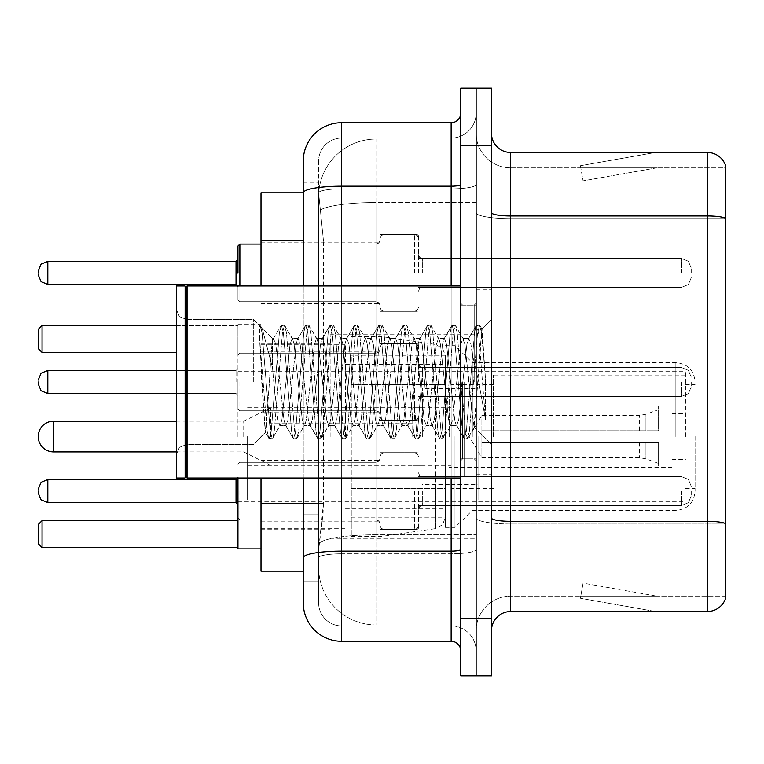 <?xml version="1.0" encoding="UTF-8"?>
<svg xmlns="http://www.w3.org/2000/svg" width="764" height="764" viewBox="0 0 764 764"><rect width="100%" height="100%" fill="white"/><g stroke="black" fill="none" stroke-linecap="round" stroke-linejoin="round"><path stroke-width="0.57" stroke-dasharray="3.82 2.86" d="M476.115 436.55L476.115 334.756L476.115 436.55M330.143 436.55L330.143 334.756L330.143 436.55M380.08 272.91L380.08 234.491L380.08 272.91M261.002 272.91L261.002 242.178L261.002 272.91M380.08 382L380.08 343.59L380.08 382M261.002 382L261.002 351.268L261.002 382M380.08 491.09L380.08 529.509L380.08 491.09M261.002 491.09L261.002 521.822L261.002 491.09M418.491 272.91L418.491 234.491L418.491 272.91M418.491 382L418.491 343.59L418.491 382M418.491 491.09L418.491 529.509L418.491 491.09M476.115 272.91L476.115 258.499L476.115 272.91M476.115 382L476.115 476.115L476.115 382M476.115 491.09L476.115 505.501L476.115 491.09M303.251 503.562L323.43 503.562L323.057 513.57L318.855 548.141L323.43 503.562L323.43 240.431L323.43 503.562L261.002 503.562L261.002 571.186L318.75 571.186L318.617 567.346A57.625 57.625 0 0 0 376.241 624.962L476.115 624.962L476.115 534.8L476.115 624.962L376.241 624.962L376.241 534.8L376.241 624.962A57.625 57.625 0 0 1 318.617 567.346L318.617 555.619L318.75 571.186L303.251 571.186L303.251 229.868L303.251 514.124L318.617 514.124L318.617 581.748L303.251 581.748L303.251 564.462L303.251 581.748L318.617 581.748L318.617 229.868L318.617 514.124L303.251 514.124M318.855 548.141L318.617 555.619L318.855 548.141M261.002 436.55L261.002 324.184L261.002 436.55M376.241 139.038L476.115 139.038L476.115 202.517L476.115 139.038L376.241 139.038A57.625 57.625 0 0 0 318.703 193.607L323.43 240.431L318.703 193.607A57.625 57.625 0 0 1 376.241 139.038L376.241 202.517L476.115 202.517L476.115 534.8L476.115 202.517L376.241 202.517L376.241 139.038A57.625 57.625 0 0 0 318.703 193.607M303.251 192.815L261.002 192.815L261.002 503.562M261.002 478.035L261.002 285.965M303.251 602.872A38.41 38.41 0 0 0 341.67 641.292L341.67 625.926A23.044 23.044 0 0 1 318.617 602.872L318.617 192.862L318.617 602.872A23.044 23.044 0 0 0 341.67 625.926L451.142 625.926L451.142 564.462L451.142 641.292A9.607 9.607 0 0 1 460.749 650.89L460.749 113.11L460.749 650.89M476.115 564.462L476.115 184.525L476.115 564.462M460.749 382L460.749 478.035L460.749 382M460.749 145.762L460.749 88.137L476.115 88.137L476.115 145.762L476.115 88.137L491.481 88.137L491.481 145.762L476.115 145.762L476.115 618.238L476.115 145.762L460.749 145.762L460.749 618.238L476.115 618.238L476.115 675.863L476.115 618.238L491.481 618.238L491.481 145.762M491.481 618.238L491.481 675.863L460.749 675.863L460.749 618.238M476.115 113.11L476.115 184.525L476.115 113.11A24.973 24.973 0 0 1 451.142 138.074A24.973 24.973 0 0 0 476.115 113.11A24.973 24.973 0 0 1 451.142 138.074L451.142 625.926L341.67 625.926L341.67 553.795L451.142 553.795A24.973 4.336 0 0 0 476.115 549.459A24.973 4.336 0 0 1 451.142 553.795L451.142 138.074L341.67 138.074L451.142 138.074M460.749 184.525A9.607 1.671 0 0 1 451.142 186.196L341.67 186.196A38.41 6.666 180 0 0 303.251 192.862L303.251 557.796A38.41 6.666 180 0 1 341.67 551.121L341.67 122.708A38.41 38.41 0 0 0 303.251 161.128A38.41 38.41 0 0 1 341.67 122.708L451.142 122.708A9.607 9.607 0 0 0 460.749 113.11A9.607 9.607 0 0 1 451.142 122.708L451.142 564.462L451.142 553.795L341.67 553.795L341.67 138.074L341.67 188.861L451.142 188.861A24.973 4.336 0 0 0 476.115 184.525A24.973 4.336 0 0 1 451.142 188.861L341.67 188.861L341.67 564.462L341.67 551.121L451.142 551.121A9.607 1.671 -0 0 0 460.749 549.459M341.67 641.292L451.142 641.292M303.251 182.252L318.617 182.252L303.251 182.252L303.251 229.868L318.617 229.868L318.617 182.252L318.617 229.868L303.251 229.868M303.251 557.796L303.251 564.462M303.251 478.035L303.251 285.965M318.617 161.128L318.617 192.862L318.617 161.128A23.044 23.044 0 0 1 341.67 138.074A23.044 23.044 0 0 0 318.617 161.128A23.044 23.044 0 0 1 341.67 138.074M476.115 650.89A24.973 24.973 0 0 0 451.142 625.926A24.973 24.973 0 0 1 476.115 650.89A24.973 24.973 0 0 0 451.142 625.926M491.481 382L491.481 289.804L491.481 382M464.588 382L464.588 476.115L464.588 382M476.115 534.695L476.115 212.631L476.115 534.695M725.8 523.751L725.8 166.313A19.205 19.205 0 0 0 707.359 152.475L707.359 521.354A19.205 3.333 180 0 1 725.8 523.751L725.8 596.159L510.686 596.159L510.686 152.475A19.205 19.205 0 0 1 491.481 133.27L491.481 212.631L491.481 133.27M491.481 630.73L491.481 212.631L491.481 630.73A19.205 19.205 0 0 1 510.686 611.525L510.686 534.695L510.686 596.159L725.8 596.159L725.8 167.841L510.686 167.841A34.571 34.571 0 0 1 476.115 133.27L476.115 212.631L476.115 133.27A34.571 34.571 0 0 0 510.686 167.841L510.686 524.018A34.571 6.007 0 0 1 476.115 518.021A34.571 6.007 0 0 0 510.686 524.018L510.686 167.841A34.571 34.571 0 0 1 476.115 133.27M654.175 611.286A15.366 15.366 0 0 0 656.849 611.525L580.019 611.525L656.849 611.525A15.366 15.366 0 0 1 654.175 611.286A15.366 15.366 0 0 0 656.849 611.525A15.366 15.366 0 0 1 654.175 611.286A15.366 15.366 0 0 0 656.849 611.525A15.366 15.366 0 0 1 654.175 611.286A15.366 15.366 0 0 0 656.849 611.525A15.366 15.366 0 0 1 654.175 611.286A15.366 15.366 0 0 0 656.849 611.525A15.366 15.366 0 0 1 654.175 611.286A15.366 15.366 0 0 0 656.849 611.525A15.366 15.366 0 0 1 654.175 611.286A15.366 15.366 0 0 0 656.849 611.525A15.366 15.366 0 0 1 654.175 611.286A15.366 15.366 0 0 0 656.849 611.525A15.366 15.366 0 0 1 654.175 611.286A15.366 15.366 0 0 0 656.849 611.525A15.366 15.366 0 0 1 654.175 611.286L580.411 598.279L654.175 611.286M580.019 596.159L580.019 611.525L580.019 596.159L580.783 596.159L580.411 598.279L580.783 596.159L580.019 596.159L580.019 611.525L580.019 596.159L580.783 596.159L580.411 598.279L580.783 596.159L580.019 596.159L580.019 611.525L580.019 596.159L580.783 596.159L580.411 598.279L580.783 596.159L580.019 596.159L580.019 611.525L580.019 596.159L580.783 596.159L580.411 598.279L580.783 596.159L580.019 596.159L580.019 611.525L580.019 596.159L580.783 596.159L580.411 598.279L580.783 596.159L580.019 596.159L580.019 611.525L580.019 596.159L580.783 596.159L580.411 598.279L580.783 596.159L580.019 596.159L580.019 611.525L580.019 596.159L580.783 596.159L580.411 598.279L580.783 596.159L580.019 596.159L580.019 611.525L580.019 596.159L580.783 596.159L580.411 598.279L580.783 596.159L580.019 596.159L580.019 611.525L580.019 596.159L580.783 596.159L580.411 598.279L580.783 596.159L580.019 596.159M491.481 518.021A19.205 3.333 0 0 0 510.686 521.354L707.359 521.354L707.359 611.525A19.205 19.205 0 0 0 725.8 597.687M707.359 611.525L510.686 611.525M725.8 166.313A19.205 19.205 0 0 0 707.359 152.475L510.686 152.475M656.849 152.475L580.019 152.475L656.849 152.475A15.366 15.366 0 0 0 654.175 152.714A15.366 15.366 0 0 1 656.849 152.475A15.366 15.366 0 0 0 654.175 152.714A15.366 15.366 0 0 1 656.849 152.475A15.366 15.366 0 0 0 654.175 152.714A15.366 15.366 0 0 1 656.849 152.475A15.366 15.366 0 0 0 654.175 152.714A15.366 15.366 0 0 1 656.849 152.475A15.366 15.366 0 0 0 654.175 152.714A15.366 15.366 0 0 1 656.849 152.475A15.366 15.366 0 0 0 654.175 152.714A15.366 15.366 0 0 1 656.849 152.475A15.366 15.366 0 0 0 654.175 152.714A15.366 15.366 0 0 1 656.849 152.475A15.366 15.366 0 0 0 654.175 152.714A15.366 15.366 0 0 1 656.849 152.475A15.366 15.366 0 0 0 654.175 152.714A15.366 15.366 0 0 1 656.849 152.475M656.849 596.159L580.783 596.159L656.849 596.159L580.783 596.159L656.849 596.159L580.783 596.159L656.849 596.159L580.783 596.159L656.849 596.159L580.783 596.159L656.849 596.159L580.783 596.159L656.849 596.159L580.783 596.159L656.849 596.159L580.783 596.159L656.849 596.159L580.783 596.159L656.849 596.159L583.075 583.152L580.783 596.159L583.075 583.152L580.783 596.159L583.075 583.152L580.783 596.159L583.075 583.152L580.783 596.159L583.075 583.152L580.783 596.159L583.075 583.152L580.783 596.159L583.075 583.152L580.783 596.159L583.075 583.152L580.783 596.159L583.075 583.152L580.783 596.159L583.075 583.152L656.849 596.159M510.686 167.841L725.8 167.841L725.8 524.018L510.686 524.018L725.8 524.018M580.783 167.841L580.019 167.841L580.783 167.841L580.019 167.841L580.783 167.841L580.019 167.841L580.783 167.841L580.019 167.841L580.783 167.841L580.019 167.841L580.783 167.841L580.019 167.841L580.783 167.841L580.019 167.841L580.783 167.841L580.019 167.841L580.783 167.841L580.019 167.841L580.783 167.841L580.411 165.721L654.175 152.714L580.411 165.721L580.783 167.841L580.411 165.721L654.175 152.714L580.411 165.721L580.783 167.841L580.411 165.721L654.175 152.714L580.411 165.721L580.783 167.841L580.411 165.721L654.175 152.714L580.411 165.721L580.783 167.841L580.411 165.721L654.175 152.714L580.411 165.721L580.783 167.841L580.411 165.721L654.175 152.714L580.411 165.721L580.783 167.841L580.411 165.721L654.175 152.714L580.411 165.721L580.783 167.841L580.411 165.721L654.175 152.714L580.411 165.721L580.783 167.841L580.411 165.721L654.175 152.714L580.411 165.721L580.783 167.841L656.849 167.841L580.783 167.841L656.849 167.841L580.783 167.841L656.849 167.841L580.783 167.841L656.849 167.841L580.783 167.841L656.849 167.841L580.783 167.841L656.849 167.841L580.783 167.841L656.849 167.841L580.783 167.841L656.849 167.841L580.783 167.841L656.849 167.841L580.783 167.841L583.075 180.848L580.783 167.841M476.115 630.73A34.571 34.571 0 0 1 510.686 596.159A34.571 34.571 0 0 0 476.115 630.73A34.571 34.571 0 0 1 510.686 596.159M580.019 152.475L580.019 167.841L580.019 152.475M656.849 167.841L583.075 180.848L656.849 167.841M186.091 477.07L185.127 478.035L185.127 285.965L185.127 478.035L185.127 285.965L186.091 286.93L186.091 477.07L186.091 382L186.091 477.07L187.056 478.035L187.056 285.965L187.056 382L187.056 285.965L460.749 285.965M185.127 478.035L176.484 478.035L176.484 285.965L176.484 454.227L176.484 285.965L185.127 285.965M253.314 382L253.314 319.371L253.314 382M304.263 382L300.195 344.402L298.161 338.586L297.521 339.13L296.126 344.402L287.999 419.598L285.965 425.414L285.325 424.87L283.931 419.598L275.804 344.402L273.77 338.586L272.519 340.677L272.519 338.586L272.519 367.952L262.291 328.806L272.519 367.952L273.77 382L272.519 367.952L272.519 338.586L261.049 327.107L262.291 328.806L261.049 327.107L259.321 326.304L261.049 327.107L272.519 338.586L273.77 338.586L272.519 340.677C271.478 347.295 270.446 361.066 269.444 382L265.232 432.233L261.718 382L259.321 325.378L259.321 326.304L260.046 325.378L259.321 326.304L259.321 335.367L267.161 431.039L268.699 438.192L267.161 431.039L259.321 335.367L265.232 432.233L269.195 438.622L265.232 432.233L253.314 444.629L186.091 444.629L179.359 447.389L176.484 454.227L179.359 447.389L186.091 444.629L253.314 444.629L265.586 432.357L269.444 382C270.446 361.066 271.478 347.295 272.519 340.677L272.519 338.586L273.77 338.586L275.804 344.402L283.931 419.598L285.325 424.87L293.089 438.192L291.552 431.039L283.425 332.961L281.391 325.378L279.357 332.961L271.23 431.039L269.195 438.622L272.242 438.622L270.217 431.039L262.081 332.961L260.046 325.378L262.291 328.806L260.543 325.808L262.081 332.961L270.217 431.039L272.242 438.622L272.748 438.192L269.195 438.622L271.23 431.039L279.357 332.961L280.894 325.808L284.437 325.378L282.413 332.961L274.276 431.039L272.748 438.192L280.512 424.87L279.872 425.414L277.838 419.598L273.77 382L277.838 419.598L279.872 425.414L285.965 425.414L293.089 438.192L291.552 431.039L283.425 332.961L281.391 325.378L284.437 325.378L282.413 332.961L274.276 431.039L272.748 438.192L279.872 425.414L285.965 425.414L287.999 419.598L296.126 344.402L297.521 339.13L305.285 325.808L303.757 332.961L295.62 431.039L293.586 438.622L293.089 438.192L296.642 438.622L294.608 431.039L286.471 332.961L284.437 325.378L292.707 339.13L292.068 338.586L290.034 344.402L281.897 419.598L280.512 424.87L281.897 419.598L290.034 344.402L292.068 338.586L298.161 338.586L305.285 325.808L303.757 332.961L295.62 431.039L293.586 438.622L296.642 438.622L294.608 431.039L286.471 332.961L284.943 325.808L292.068 338.586L298.161 338.586L300.195 344.402L308.322 419.598L309.716 424.87L308.322 419.598L304.263 382M298.161 382L294.102 344.402L292.707 339.13L294.102 344.402L302.229 419.598L304.263 425.414L302.229 419.598L298.161 382M328.654 382L324.585 344.402L322.551 338.586L321.911 339.13L320.527 344.402L312.39 419.598L310.356 425.414L309.716 424.87L317.48 438.192L315.952 431.039L307.816 332.961L305.781 325.378L305.285 325.808L308.837 325.378L306.803 332.961L298.667 431.039L296.642 438.622L304.903 424.87L304.263 425.414L310.356 425.414L317.48 438.192L315.952 431.039L307.816 332.961L305.781 325.378L308.837 325.378L306.803 332.961L298.667 431.039L297.139 438.192L304.263 425.414L310.356 425.414L312.39 419.598L320.527 344.402L321.911 339.13L329.676 325.808L328.148 332.961L320.011 431.039L317.986 438.622L317.48 438.192L321.033 438.622L318.999 431.039L310.872 332.961L308.837 325.378L317.098 339.13L316.458 338.586L314.424 344.402L306.297 419.598L304.903 424.87L306.297 419.598L314.424 344.402L316.458 338.586L322.551 338.586L329.676 325.808L328.148 332.961L320.011 431.039L317.986 438.622L321.033 438.622L318.999 431.039L310.872 332.961L309.334 325.808L316.458 338.586L322.551 338.586L324.585 344.402L332.722 419.598L334.107 424.87L332.722 419.598L328.654 382M322.551 382L318.493 344.402L317.098 339.13L318.493 344.402L326.62 419.598L328.654 425.414L326.62 419.598L322.551 382M353.044 382L348.976 344.402L346.952 338.586L346.302 339.13L344.917 344.402L336.781 419.598L334.756 425.414L334.107 424.87L341.88 438.192L340.343 431.039L332.206 332.961L330.182 325.378L329.676 325.808L333.228 325.378L331.194 332.961L323.067 431.039L321.033 438.622L329.294 424.87L328.654 425.414L334.756 425.414L341.88 438.192L340.343 431.039L332.206 332.961L330.182 325.378L333.228 325.378L331.194 332.961L323.067 431.039L321.529 438.192L328.654 425.414L334.756 425.414L336.781 419.598L344.917 344.402L346.302 339.13L354.076 325.808L352.538 332.961L344.411 431.039L342.377 438.622L341.88 438.192L345.423 438.622L343.389 431.039L335.262 332.961L333.228 325.378L341.489 339.13L340.849 338.586L338.815 344.402L330.688 419.598L329.294 424.87L330.688 419.598L338.815 344.402L340.849 338.586L346.952 338.586L354.076 325.808L352.538 332.961L344.411 431.039L342.377 438.622L345.423 438.622L343.389 431.039L335.262 332.961L333.725 325.808L340.849 338.586L346.952 338.586L348.976 344.402L357.113 419.598L358.497 424.87L357.113 419.598L353.044 382M346.952 382L342.883 344.402L341.489 339.13L342.883 344.402L351.01 419.598L353.044 425.414L351.01 419.598L346.952 382M377.435 382L373.376 344.402L371.342 338.586L370.693 339.13L369.308 344.402L361.181 419.598L359.147 425.414L358.497 424.87L366.271 438.192L364.734 431.039L356.607 332.961L354.572 325.378L354.076 325.808L357.619 325.378L355.585 332.961L347.458 431.039L345.423 438.622L353.684 424.87L353.044 425.414L359.147 425.414L366.271 438.192L364.734 431.039L356.607 332.961L354.572 325.378L357.619 325.378L355.585 332.961L347.458 431.039L345.92 438.192L353.044 425.414L359.147 425.414L361.181 419.598L369.308 344.402L370.693 339.13L378.466 325.808L376.929 332.961L368.802 431.039L366.768 438.622L366.271 438.192L369.814 438.622L367.78 431.039L359.653 332.961L357.619 325.378L365.889 339.13L365.24 338.586L363.206 344.402L355.079 419.598L353.684 424.87L355.079 419.598L363.206 344.402L365.24 338.586L371.342 338.586L378.466 325.808L376.929 332.961L368.802 431.039L366.768 438.622L369.814 438.622L367.78 431.039L359.653 332.961L358.115 325.808L365.24 338.586L371.342 338.586L373.376 344.402L381.503 419.598L382.898 424.87L381.503 419.598L377.435 382M371.342 382L367.274 344.402L365.889 339.13L367.274 344.402L375.401 419.598L377.435 425.414L375.401 419.598L371.342 382M401.835 382L397.767 344.402L395.733 338.586L395.093 339.13L393.699 344.402L385.572 419.598L383.538 425.414L382.898 424.87L390.662 438.192L389.124 431.039L380.997 332.961L378.963 325.378L378.466 325.808L382.01 325.378L379.975 332.961L371.848 431.039L369.814 438.622L378.084 424.87L377.435 425.414L383.538 425.414L390.662 438.192L389.124 431.039L380.997 332.961L378.963 325.378L382.01 325.378L379.975 332.961L371.848 431.039L370.311 438.192L377.435 425.414L383.538 425.414L385.572 419.598L393.699 344.402L395.093 339.13L402.857 325.808L401.32 332.961L393.193 431.039L391.158 438.622L390.662 438.192L394.205 438.622L392.18 431.039L384.044 332.961L382.01 325.378L390.28 339.13L389.63 338.586L387.606 344.402L379.469 419.598L378.084 424.87L379.469 419.598L387.606 344.402L389.63 338.586L395.733 338.586L402.857 325.808L401.32 332.961L393.193 431.039L391.158 438.622L394.205 438.622L392.18 431.039L384.044 332.961L382.506 325.808L389.63 338.586L395.733 338.586L397.767 344.402L405.894 419.598L407.288 424.87L405.894 419.598L401.835 382M395.733 382L391.665 344.402L390.28 339.13L391.665 344.402L399.801 419.598L401.835 425.414L399.801 419.598L395.733 382M426.226 382L422.158 344.402L420.124 338.586L419.484 339.13L418.089 344.402L409.962 419.598L407.928 425.414L407.288 424.87L415.053 438.192L413.515 431.039L405.388 332.961L403.354 325.378L402.857 325.808L406.4 325.378L404.376 332.961L396.239 431.039L394.205 438.622L402.475 424.87L401.835 425.414L407.928 425.414L415.053 438.192L413.515 431.039L405.388 332.961L403.354 325.378L406.4 325.378L404.376 332.961L396.239 431.039L394.702 438.192L401.835 425.414L407.928 425.414L409.962 419.598L418.089 344.402L419.484 339.13L427.248 325.808L425.72 332.961L417.583 431.039L415.549 438.622L415.053 438.192L418.605 438.622L416.571 431.039L408.434 332.961L406.4 325.378L414.671 339.13L414.031 338.586L411.997 344.402L403.86 419.598L402.475 424.87L403.86 419.598L411.997 344.402L414.031 338.586L420.124 338.586L427.248 325.808L425.72 332.961L417.583 431.039L415.549 438.622L418.605 438.622L416.571 431.039L408.434 332.961L406.906 325.808L414.031 338.586L420.124 338.586L422.158 344.402L430.285 419.598L431.679 424.87L430.285 419.598L426.226 382M420.124 382L416.055 344.402L414.671 339.13L416.055 344.402L424.192 419.598L426.226 425.414L424.192 419.598L420.124 382M450.617 382L446.548 344.402L444.514 338.586L443.874 339.13L442.49 344.402L434.353 419.598L432.319 425.414L431.679 424.87L439.443 438.192L437.915 431.039L429.779 332.961L427.744 325.378L427.248 325.808L430.8 325.378L428.766 332.961L420.63 431.039L418.605 438.622L426.866 424.87L426.226 425.414L432.319 425.414L439.443 438.192L437.915 431.039L429.779 332.961L427.744 325.378L430.8 325.378L428.766 332.961L420.63 431.039L419.102 438.192L426.226 425.414L432.319 425.414L434.353 419.598L442.49 344.402L443.874 339.13L451.639 325.808L450.111 332.961L441.974 431.039L439.94 438.622L439.443 438.192L442.996 438.622L440.962 431.039L432.825 332.961L430.8 325.378L439.061 339.13L438.421 338.586L436.387 344.402L428.26 419.598L426.866 424.87L428.26 419.598L436.387 344.402L438.421 338.586L444.514 338.586L451.639 325.808L450.111 332.961L441.974 431.039L439.94 438.622L442.996 438.622L440.962 431.039L432.825 332.961L431.297 325.808L438.421 338.586L444.514 338.586L446.548 344.402L454.685 419.598L456.07 424.87L454.685 419.598L450.617 382M444.514 382L440.456 344.402L439.061 339.13L440.456 344.402L448.583 419.598L450.617 425.414L448.583 419.598L444.514 382M472.276 354.104L472.276 414.804L464.846 344.402L462.812 338.586L460.778 344.402L452.651 419.598L450.617 425.414L456.71 425.414L463.843 438.192L462.306 431.039L454.169 332.961L452.145 325.378L451.639 325.808L455.191 325.378L453.157 332.961L445.03 431.039L442.996 438.622L451.257 424.87L450.617 425.414L456.71 425.414L463.843 438.192L462.306 431.039L454.169 332.961L452.145 325.378L455.191 325.378L453.157 332.961L445.03 431.039L443.492 438.192L451.257 424.87L452.651 419.598L460.778 344.402L462.812 338.586L468.915 338.586L466.88 344.402L458.744 419.598L456.71 425.414L458.744 419.598L466.88 344.402L468.265 339.13L476.039 325.808L474.501 332.961L466.365 431.039L464.34 438.622L463.843 438.192L467.387 438.622L465.352 431.039L457.225 332.961L455.191 325.378L463.452 339.13L462.812 338.586L468.915 338.586L476.039 325.808L474.501 332.961L466.365 431.039L464.34 438.622L467.387 438.622L465.352 431.039L457.225 332.961L455.688 325.808L463.452 339.13L464.846 344.402L474.005 427.143L482.074 329.236L485.474 378.743L485.474 419.522L478.751 382L472.276 354.104L470.939 344.402L468.915 338.586L470.939 344.402L472.276 354.104L472.276 414.804L474.396 427L481.74 329.112L485.474 378.743L481.616 332.961L479.582 325.378L477.548 332.961L469.421 431.039L467.387 438.622L469.421 431.039L477.548 332.961L479.582 325.378L481.616 332.961L485.474 378.743L485.474 419.522L478.57 332.961L476.535 325.378L476.039 325.808L479.582 325.378L476.535 325.378L478.57 332.961L485.474 419.522L478.751 382L472.276 354.104M695.068 436.55L695.068 491.29L695.068 436.55M685.47 436.55L685.47 371.247L685.47 436.55M237.948 548.905L237.948 478.035M345.509 436.55L345.509 344.354L345.509 436.55M445.383 436.55L445.383 527.399L445.383 436.55M454.981 436.55L454.981 527.399L454.981 436.55M472.276 436.55L472.276 362.604L472.276 436.55M237.948 436.55L237.948 324.184L237.948 436.55M237.948 520.676L237.948 547.559L237.948 520.676L42.039 520.676L38.2 524.515L38.2 543.72L42.039 547.559L237.948 547.559M176.484 325.531L237.948 325.531L237.948 352.424L237.948 325.531L42.039 325.531L38.2 329.37L38.2 348.585L42.039 352.424L176.484 352.424M42.039 547.559L42.039 520.676M42.039 352.424L42.039 325.531M493.401 436.55L493.401 375.086L493.401 436.55M672.024 436.55L672.024 405.818L672.024 436.55M451.142 436.55L451.142 488.406L451.142 436.55M247.555 436.55L247.555 499.933L247.555 436.55M478.035 436.55L478.035 499.933L478.035 436.55M445.383 488.397L445.383 355.881L445.383 384.693L351.268 384.693L351.268 536.423L351.268 488.406L445.383 488.397L445.383 517.238L351.268 517.218L351.268 488.406L445.383 488.406M382 488.406L382 336.676L382 384.693L351.268 384.693L351.268 355.881L351.268 517.218M435.518 384.693L435.518 528.64L442.576 524.763L445.383 517.238L445.383 355.862L445.383 384.693L382 384.693M422.33 436.55L422.33 388.532L422.33 436.55M412.732 436.55L412.732 407.737L412.732 436.55M270.599 436.55L270.599 407.737L270.599 436.55M243.716 436.55L243.716 421.184L243.716 436.55M481.874 436.55L481.874 415.415L481.874 442.308L481.874 430.781L481.874 442.308L658.578 442.308L658.578 467.281L658.578 442.308L481.874 442.308L658.578 442.308L658.578 463.433L658.578 442.308L481.874 442.308L481.874 457.674L481.874 436.55M449.222 436.55L449.222 388.532L449.222 436.55M481.874 430.781L658.578 430.781L658.578 405.818L658.578 430.781L481.874 430.781L658.578 430.781L658.578 409.657L658.578 430.781L481.874 430.781M237.948 491.09L237.948 517.982L237.948 491.09M38.2 491.09L38.2 493.019L38.2 491.09M691.229 491.09L691.229 495.893L691.229 491.09M237.948 382L237.948 408.893L237.948 382M38.2 382L38.2 383.92L38.2 382M691.229 382L691.229 386.804L691.229 382M237.948 272.91L237.948 246.018L237.948 272.91M38.2 272.91L38.2 270.981L38.2 272.91M691.229 272.91L691.229 268.107L691.229 272.91M237.948 285.965L237.948 299.794L237.948 285.965M376.241 534.8A57.625 10.008 180 0 0 319.314 543.261A57.625 10.008 180 0 1 376.241 534.8L476.115 534.8L376.241 534.8L376.241 202.517L376.241 534.8M320.126 210.253A57.625 10.008 180 0 1 376.241 202.517A57.625 10.008 180 0 0 320.126 210.253M318.617 567.346A57.625 57.625 0 0 0 376.241 624.962M303.251 240.431L261.002 240.431M341.67 285.965L341.67 478.035M451.142 478.035L451.142 285.965M341.67 188.861A23.044 4.001 180 0 0 318.617 192.862A23.044 4.001 180 0 1 341.67 188.861M341.67 553.795A23.044 4.001 180 0 0 318.617 557.796A23.044 4.001 180 0 1 341.67 553.795M341.67 625.926A23.044 23.044 0 0 1 318.617 602.872M491.481 212.631A19.205 3.333 0 0 0 510.686 215.964L707.359 215.964A19.205 3.333 180 0 1 725.8 218.37M725.8 218.638L510.686 218.638A34.571 6.007 0 0 1 476.115 212.631A34.571 6.007 0 0 0 510.686 218.638L725.8 218.638M474.196 382L474.196 305.17L474.196 382M462.669 382L462.669 458.83L462.669 382M675.863 436.55L675.863 362.604L675.863 436.55M351.268 536.423L382 536.423L435.518 528.64L435.518 488.406M53.566 421.184L53.566 451.916M645.943 442.308L645.943 458.839L645.943 442.308M639.372 442.308L639.372 457.674L639.372 442.308M645.943 430.781L645.943 414.26L645.943 430.781M639.372 430.781L639.372 415.415L639.372 430.781M239.867 491.09L239.867 519.902L239.867 491.09M236.028 491.09L236.028 502.616L236.028 479.572L236.028 502.616L236.028 479.572L236.028 502.616L236.028 479.572L236.028 502.616L236.028 479.572L236.028 502.616L236.028 479.572L236.028 502.616L236.028 479.572L236.028 502.616L236.028 479.572L236.028 502.616L236.028 479.572L236.028 502.616L236.028 479.572L236.028 502.616L236.028 479.572L236.028 502.616L236.028 479.572L236.028 502.616L236.028 479.572L236.028 502.616L236.028 479.572L236.028 502.616L236.028 479.572L236.028 502.616L237.948 504.536L236.028 502.616L237.948 504.536L236.028 502.616L237.948 504.536L236.028 502.616L237.948 504.536L236.028 502.616L237.948 504.536L236.028 502.616L237.948 504.536L236.028 502.616L237.948 504.536L236.028 502.616L47.807 502.616L47.807 479.572L47.807 502.616L47.807 479.572L47.807 502.616L47.807 479.572L47.807 502.616L47.807 479.572L47.807 502.616L47.807 479.572L47.807 502.616L47.807 479.572L47.807 502.616L47.807 479.572L47.807 502.616L47.807 479.572L47.807 502.616L47.807 479.572L47.807 502.616L47.807 479.572L47.807 502.616L47.807 479.572L47.807 502.616L47.807 479.572L47.807 502.616L47.807 479.572L47.807 502.616L47.807 479.572L47.807 502.616L47.807 479.572L41.065 482.332L38.2 489.17L41.065 482.332L47.807 479.572L236.028 479.572L236.028 491.09M422.33 491.09L422.33 505.501L422.33 491.09M414.651 491.09L414.651 529.509L414.651 491.09M383.92 491.09L383.92 529.509L383.92 491.09M376.241 491.09L376.241 519.902L376.241 491.09M681.622 491.09L681.622 505.501L681.622 491.09M239.867 382L239.867 410.812L239.867 382M236.028 382L236.028 370.473L236.028 382M38.2 383.92L41.065 390.767L47.807 393.527L236.028 393.527L47.807 393.527L41.065 390.767L38.2 383.92L41.065 390.767L47.807 393.527L236.028 393.527L47.807 393.527L41.065 390.767L38.2 383.92L41.065 390.767L47.807 393.527L236.028 393.527L47.807 393.527L41.065 390.767L38.2 383.92L41.065 390.767L47.807 393.527L236.028 393.527L47.807 393.527L41.065 390.767L38.2 383.92L41.065 390.767L47.807 393.527L236.028 393.527L47.807 393.527L41.065 390.767L38.2 383.92L41.065 390.767L47.807 393.527L236.028 393.527L47.807 393.527L41.065 390.767L38.2 383.92L41.065 390.767L47.807 393.527L47.807 370.473L47.807 393.527L47.807 370.473L47.807 393.527L47.807 370.473L47.807 393.527L47.807 370.473L47.807 393.527L47.807 370.473L47.807 393.527L47.807 370.473L47.807 393.527L47.807 370.473L47.807 393.527L47.807 370.473L47.807 393.527L47.807 370.473L47.807 393.527L47.807 370.473L47.807 393.527L47.807 370.473L47.807 393.527L47.807 370.473L47.807 393.527L47.807 370.473L47.807 382L47.807 370.473L236.028 370.473L237.948 368.554L236.028 370.473L237.948 368.554L236.028 370.473L237.948 368.554L236.028 370.473L237.948 368.554L236.028 370.473L237.948 368.554L236.028 370.473L237.948 368.554L236.028 370.473L237.948 368.554L236.028 370.473L47.807 370.473L41.065 373.233L38.2 380.08L41.065 373.233L47.807 370.473L236.028 370.473L47.807 370.473L41.065 373.233L38.2 380.08L41.065 373.233L47.807 370.473L236.028 370.473L47.807 370.473L41.065 373.233L38.2 380.08L41.065 373.233L47.807 370.473L236.028 370.473L47.807 370.473L41.065 373.233L38.2 380.08L41.065 373.233L47.807 370.473L236.028 370.473L47.807 370.473L41.065 373.233L38.2 380.08L41.065 373.233L47.807 370.473L236.028 370.473L47.807 370.473L41.065 373.233L38.2 380.08L41.065 373.233L47.807 370.473L176.484 370.473M422.33 382L422.33 367.599L422.33 382M414.651 382L414.651 420.41L414.651 382M383.92 382L383.92 420.41L383.92 382M376.241 382L376.241 353.188L376.241 382M681.622 382L681.622 396.401L681.622 382M239.867 285.965L239.867 244.098L239.867 301.713L239.867 244.098L239.867 301.713L239.867 244.098L239.867 301.713L239.867 244.098L239.867 301.713L239.867 244.098L239.867 301.713L239.867 244.098L239.867 301.713L239.867 244.098L239.867 301.713L239.867 244.098L239.867 301.713L239.867 244.098L239.867 301.713L239.867 244.098L239.867 301.713L239.867 244.098L239.867 301.713L239.867 244.098L239.867 301.713L239.867 244.098L239.867 301.713L239.867 244.098L239.867 301.713L239.867 244.098L239.867 301.713L239.867 244.098L239.867 272.91L239.867 244.098L376.241 244.098L376.241 301.713L376.241 244.098L376.241 301.713L376.241 244.098L376.241 301.713L376.241 244.098L376.241 301.713L376.241 244.098L376.241 301.713L376.241 244.098L376.241 301.713L376.241 244.098L376.241 301.713L376.241 244.098L376.241 301.713L376.241 244.098L376.241 301.713L376.241 244.098L376.241 301.713L376.241 244.098L376.241 301.713L376.241 244.098L376.241 301.713L376.241 244.098L376.241 301.713L376.241 244.098L376.241 301.713L376.241 244.098L376.241 301.713L376.241 244.098L376.241 301.713L376.241 244.098L378.934 242.99L380.08 240.259L378.934 242.99L376.241 244.098L378.934 242.99L380.08 240.259L378.934 242.99L376.241 244.098L378.934 242.99L380.08 240.259L378.934 242.99L376.241 244.098L378.934 242.99L380.08 240.259L378.934 242.99L376.241 244.098L378.934 242.99L380.08 240.259L378.934 242.99L376.241 244.098L378.934 242.99L380.08 240.259L378.934 242.99L376.241 244.098L378.934 242.99L380.08 240.259L378.934 242.99L376.241 244.098L378.934 242.99L380.08 240.259L378.934 242.99L376.241 244.098L378.934 242.99L380.08 240.259M236.028 272.91L236.028 261.383L236.028 284.428L236.028 261.383L236.028 284.428L236.028 261.383L236.028 284.428L236.028 261.383L236.028 284.428L236.028 261.383L236.028 284.428L236.028 261.383L236.028 284.428L236.028 261.383L236.028 284.428L236.028 261.383L236.028 284.428L236.028 261.383L236.028 284.428L236.028 261.383L236.028 284.428L236.028 261.383L236.028 284.428L236.028 261.383L236.028 284.428L236.028 261.383L236.028 284.428L236.028 261.383L236.028 284.428L236.028 261.383L236.028 284.428L236.028 261.383L236.028 284.428L236.028 272.91L236.028 284.428L237.948 286.347L236.028 284.428L237.948 286.347L236.028 284.428L237.948 286.347L236.028 284.428L237.948 286.347L236.028 284.428L237.948 286.347L236.028 284.428L237.948 286.347L236.028 284.428L237.948 286.347L236.028 284.428L237.948 286.347L236.028 284.428L47.807 284.428L47.807 261.383L47.807 284.428L47.807 261.383L47.807 284.428L47.807 261.383L47.807 284.428L47.807 261.383L47.807 284.428L47.807 261.383L47.807 284.428L47.807 261.383L47.807 284.428L47.807 261.383L47.807 284.428L47.807 261.383L47.807 284.428L47.807 261.383L47.807 284.428L47.807 261.383L47.807 284.428L47.807 261.383L47.807 284.428L47.807 261.383L47.807 284.428L47.807 261.383L47.807 284.428L47.807 261.383L47.807 284.428L47.807 261.383L47.807 284.428L47.807 261.383L47.807 272.91L47.807 261.383L236.028 261.383L236.028 272.91M422.33 272.91L422.33 258.499L422.33 272.91M414.651 272.91L414.651 234.491L414.651 272.91M383.92 272.91L383.92 234.491L383.92 272.91M681.622 272.91L681.622 258.499L681.622 272.91M376.241 272.91L376.241 301.713L376.241 272.91M330.143 334.756L476.115 334.756M261.002 242.178L380.08 242.178M261.002 351.268L380.08 351.268L261.002 351.268M261.002 460.367L380.08 460.367M380.08 234.491L418.491 234.491M380.08 343.59L418.491 343.59L380.08 343.59M380.08 452.68L418.491 452.68M418.491 258.499L476.115 258.499M418.491 367.599L476.115 367.599L418.491 367.599M418.491 476.688L476.115 476.688M261.002 343.399L330.143 343.399M261.002 529.7L330.143 529.7M418.491 505.501L476.115 505.501M418.491 396.401L476.115 396.401L418.491 396.401M418.491 287.312L476.115 287.312M380.08 529.509L418.491 529.509M380.08 420.41L418.491 420.41L380.08 420.41M380.08 311.32L418.491 311.32M261.002 521.822L380.08 521.822M261.002 412.732L380.08 412.732L261.002 412.732M261.002 303.633L380.08 303.633M330.143 538.343L476.115 538.343M460.749 305.17L476.115 305.17L460.749 305.17M460.749 458.83L476.115 458.83L460.749 458.83M476.115 289.804L491.481 289.804L476.115 289.804M464.588 476.115L476.115 476.115L464.588 476.115M464.588 287.885L476.115 287.885L464.588 287.885M476.115 474.196L491.481 474.196L476.115 474.196M474.196 305.17L476.115 303.251L474.196 305.17L462.669 305.17L460.749 303.251L462.669 305.17L474.196 305.17M462.669 458.83L474.196 458.83L476.115 460.749L474.196 458.83L462.669 458.83L460.749 460.749L462.669 458.83M187.056 478.035L460.749 478.035M186.091 319.371L253.314 319.371L259.321 325.378L260.046 325.378L259.321 325.378L253.314 319.371L186.091 319.371L179.359 316.611L176.484 309.773L179.359 316.611L186.091 319.371M481.74 329.112L491.481 319.371L481.74 329.112M474.005 427.152L491.481 444.629L474.005 427.152M186.091 286.93L187.056 285.965M474.406 427.009L467.883 438.192L474.406 427.009M482.074 329.236L480.078 325.808L482.074 329.236M273.13 339.13L280.894 325.808L273.13 339.13M445.383 527.399L454.981 527.399L472.276 510.495L675.863 510.495C687.524 509.359 693.932 502.951 695.068 491.29M685.47 384.693L695.068 384.693M261.002 528.736L345.509 528.736M345.509 508.576L445.383 508.576M237.948 371.247L685.47 371.247M237.948 501.852L685.47 501.852M445.383 345.7L454.981 345.7L472.276 362.604L675.863 362.604C687.524 363.74 693.932 370.139 695.068 381.809M345.509 364.523L445.383 364.523M261.002 344.354L345.509 344.354M237.948 324.184L261.002 324.184M685.47 488.406L695.068 488.406M685.47 498.004L493.401 498.004M672.024 413.496L685.47 413.496M493.401 488.406L451.142 488.406M672.024 405.818L451.142 405.818M685.47 375.086L493.401 375.086M672.024 459.594L685.47 459.594M493.401 384.693L451.142 384.693M672.024 467.281L451.142 467.281M247.555 499.933L478.035 499.933M247.555 407.737L451.142 407.737M451.142 388.532L478.035 388.532M247.555 373.166L478.035 373.166M247.555 465.352L451.142 465.352M451.142 484.567L478.035 484.567M351.268 336.676L382 336.676L435.518 344.459L442.576 348.327L445.383 355.862L351.268 355.881M422.33 465.352L412.732 465.352M412.732 449.996L270.599 449.996M176.484 451.916L243.716 451.916L270.599 465.352M658.578 463.433L645.943 458.839L639.372 457.674L481.874 457.674L469.182 436.55L481.874 415.415L639.372 415.415L645.943 414.26L658.578 409.657M658.578 467.281L449.222 467.281M449.222 484.567L422.33 484.567M449.222 388.532L422.33 388.532M658.578 405.818L449.222 405.818M270.599 407.737L243.716 421.184L176.484 421.184M412.732 423.103L270.599 423.103M422.33 407.737L412.732 407.737M237.948 464.206L239.867 462.287L376.241 462.287L239.867 462.287L237.948 464.206L239.867 462.287L376.241 462.287L239.867 462.287L237.948 464.206L239.867 462.287L376.241 462.287L239.867 462.287L237.948 464.206L239.867 462.287L376.241 462.287L239.867 462.287L237.948 464.206L239.867 462.287L376.241 462.287L239.867 462.287L237.948 464.206L239.867 462.287L376.241 462.287L239.867 462.287L237.948 464.206L239.867 462.287L376.241 462.287L239.867 462.287L237.948 464.206L239.867 462.287L376.241 462.287L378.934 461.179L380.08 458.438L378.934 461.179L376.241 462.287L378.934 461.179L380.08 458.438L378.934 461.179L376.241 462.287L378.934 461.179L380.08 458.438L378.934 461.179L376.241 462.287L378.934 461.179L380.08 458.438L378.934 461.179L376.241 462.287L378.934 461.179L380.08 458.438L378.934 461.179L376.241 462.287L378.934 461.179L380.08 458.438L378.934 461.179L376.241 462.287L378.934 461.179L380.08 458.438L378.934 461.179L376.241 462.287L378.934 461.179L380.08 458.438M418.491 509.34L419.637 506.599L422.33 505.501L681.622 505.501L422.33 505.501L419.637 506.599L418.491 509.34L419.637 506.599L422.33 505.501L681.622 505.501L422.33 505.501L419.637 506.599L418.491 509.34L419.637 506.599L422.33 505.501L681.622 505.501L422.33 505.501L419.637 506.599L418.491 509.34L419.637 506.599L422.33 505.501L681.622 505.501L422.33 505.501L419.637 506.599L418.491 509.34L419.637 506.599L422.33 505.501L681.622 505.501L422.33 505.501L419.637 506.599L418.491 509.34L419.637 506.599L422.33 505.501L681.622 505.501L422.33 505.501L419.637 506.599L418.491 509.34L419.637 506.599L422.33 505.501L681.622 505.501L422.33 505.501L419.637 506.599L418.491 509.34L419.637 506.599L422.33 505.501L681.622 505.501L688.364 502.741L691.229 495.893L688.364 502.741L681.622 505.501L688.364 502.741L691.229 495.893L688.364 502.741L681.622 505.501L688.364 502.741L691.229 495.893L688.364 502.741L681.622 505.501L688.364 502.741L691.229 495.893L688.364 502.741L681.622 505.501L688.364 502.741L691.229 495.893L688.364 502.741L681.622 505.501L688.364 502.741L691.229 495.893L688.364 502.741L681.622 505.501L688.364 502.741L691.229 495.893L688.364 502.741L681.622 505.501L688.364 502.741L691.229 495.893M380.08 456.519L381.226 453.787L383.92 452.68L414.651 452.68L383.92 452.68L381.226 453.787L380.08 456.519L381.226 453.787L383.92 452.68L414.651 452.68L383.92 452.68L381.226 453.787L380.08 456.519L381.226 453.787L383.92 452.68L414.651 452.68L383.92 452.68L381.226 453.787L380.08 456.519L381.226 453.787L383.92 452.68L414.651 452.68L383.92 452.68L381.226 453.787L380.08 456.519L381.226 453.787L383.92 452.68L414.651 452.68L383.92 452.68L381.226 453.787L380.08 456.519L381.226 453.787L383.92 452.68L414.651 452.68L383.92 452.68L381.226 453.787L380.08 456.519L381.226 453.787L383.92 452.68L414.651 452.68L383.92 452.68L381.226 453.787L380.08 456.519L381.226 453.787L383.92 452.68L414.651 452.68L417.345 453.787L418.491 456.519L417.345 453.787L414.651 452.68L417.345 453.787L418.491 456.519L417.345 453.787L414.651 452.68L417.345 453.787L418.491 456.519L417.345 453.787L414.651 452.68L417.345 453.787L418.491 456.519L417.345 453.787L414.651 452.68L417.345 453.787L418.491 456.519L417.345 453.787L414.651 452.68L417.345 453.787L418.491 456.519L417.345 453.787L414.651 452.68L417.345 453.787L418.491 456.519L417.345 453.787L414.651 452.68L417.345 453.787L418.491 456.519M237.948 517.982L239.867 519.902L376.241 519.902L239.867 519.902L237.948 517.982L239.867 519.902L376.241 519.902L239.867 519.902L237.948 517.982L239.867 519.902L376.241 519.902L239.867 519.902L237.948 517.982L239.867 519.902L376.241 519.902L239.867 519.902L237.948 517.982L239.867 519.902L376.241 519.902L239.867 519.902L237.948 517.982L239.867 519.902L376.241 519.902L239.867 519.902L237.948 517.982L239.867 519.902L376.241 519.902L239.867 519.902L237.948 517.982L239.867 519.902L376.241 519.902L378.934 521.01L380.08 523.741L378.934 521.01L376.241 519.902L378.934 521.01L380.08 523.741L378.934 521.01L376.241 519.902L378.934 521.01L380.08 523.741L378.934 521.01L376.241 519.902L378.934 521.01L380.08 523.741L378.934 521.01L376.241 519.902L378.934 521.01L380.08 523.741L378.934 521.01L376.241 519.902L378.934 521.01L380.08 523.741L378.934 521.01L376.241 519.902L378.934 521.01L380.08 523.741L378.934 521.01L376.241 519.902L378.934 521.01L380.08 523.741M418.491 472.849L419.637 475.58L422.33 476.688L681.622 476.688L422.33 476.688L419.637 475.58L418.491 472.849L419.637 475.58L422.33 476.688L681.622 476.688L422.33 476.688L419.637 475.58L418.491 472.849L419.637 475.58L422.33 476.688L681.622 476.688L422.33 476.688L419.637 475.58L418.491 472.849L419.637 475.58L422.33 476.688L681.622 476.688L422.33 476.688L419.637 475.58L418.491 472.849L419.637 475.58L422.33 476.688L681.622 476.688L422.33 476.688L419.637 475.58L418.491 472.849L419.637 475.58L422.33 476.688L681.622 476.688L422.33 476.688L419.637 475.58L418.491 472.849L419.637 475.58L422.33 476.688L681.622 476.688L422.33 476.688L419.637 475.58L418.491 472.849L419.637 475.58L422.33 476.688L681.622 476.688L688.364 479.448L691.229 486.296L688.364 479.448L681.622 476.688L688.364 479.448L691.229 486.296L688.364 479.448L681.622 476.688L688.364 479.448L691.229 486.296L688.364 479.448L681.622 476.688L688.364 479.448L691.229 486.296L688.364 479.448L681.622 476.688L688.364 479.448L691.229 486.296L688.364 479.448L681.622 476.688L688.364 479.448L691.229 486.296L688.364 479.448L681.622 476.688L688.364 479.448L691.229 486.296L688.364 479.448L681.622 476.688L688.364 479.448L691.229 486.296M380.08 525.67L381.226 528.401L383.92 529.509L414.651 529.509L383.92 529.509L381.226 528.401L380.08 525.67L381.226 528.401L383.92 529.509L414.651 529.509L383.92 529.509L381.226 528.401L380.08 525.67L381.226 528.401L383.92 529.509L414.651 529.509L383.92 529.509L381.226 528.401L380.08 525.67L381.226 528.401L383.92 529.509L414.651 529.509L383.92 529.509L381.226 528.401L380.08 525.67L381.226 528.401L383.92 529.509L414.651 529.509L383.92 529.509L381.226 528.401L380.08 525.67L381.226 528.401L383.92 529.509L414.651 529.509L383.92 529.509L381.226 528.401L380.08 525.67L381.226 528.401L383.92 529.509L414.651 529.509L383.92 529.509L381.226 528.401L380.08 525.67L381.226 528.401L383.92 529.509L414.651 529.509L417.345 528.401L418.491 525.67L417.345 528.401L414.651 529.509L417.345 528.401L418.491 525.67L417.345 528.401L414.651 529.509L417.345 528.401L418.491 525.67L417.345 528.401L414.651 529.509L417.345 528.401L418.491 525.67L417.345 528.401L414.651 529.509L417.345 528.401L418.491 525.67L417.345 528.401L414.651 529.509L417.345 528.401L418.491 525.67L417.345 528.401L414.651 529.509L417.345 528.401L418.491 525.67L417.345 528.401L414.651 529.509L417.345 528.401L418.491 525.67M47.807 502.616L41.065 499.857L38.2 493.019L41.065 499.857L47.807 502.616L236.028 502.616L47.807 502.616L236.028 502.616L47.807 502.616L41.065 499.857L38.2 493.019L41.065 499.857L47.807 502.616L236.028 502.616L47.807 502.616L41.065 499.857L38.2 493.019L41.065 499.857L47.807 502.616L236.028 502.616L47.807 502.616L41.065 499.857L38.2 493.019L41.065 499.857L47.807 502.616L236.028 502.616L47.807 502.616L41.065 499.857L38.2 493.019L41.065 499.857L47.807 502.616L236.028 502.616M236.028 479.572L237.948 477.653L236.028 479.572L237.948 477.653L236.028 479.572L237.948 477.653L236.028 479.572L237.948 477.653L236.028 479.572L237.948 477.653L236.028 479.572L237.948 477.653L236.028 479.572L237.948 477.653L236.028 479.572L47.807 479.572L236.028 479.572L47.807 479.572L41.065 482.332L38.2 489.17L41.065 482.332L47.807 479.572L236.028 479.572L47.807 479.572L41.065 482.332L38.2 489.17L41.065 482.332L47.807 479.572L236.028 479.572L47.807 479.572L41.065 482.332L38.2 489.17L41.065 482.332L47.807 479.572L236.028 479.572L47.807 479.572L41.065 482.332L38.2 489.17L41.065 482.332L47.807 479.572L236.028 479.572L47.807 479.572M239.867 410.812L237.948 408.893L239.867 410.812L376.241 410.812L378.934 411.911L380.08 414.651L378.934 411.911L376.241 410.812L378.934 411.911L380.08 414.651L378.934 411.911L376.241 410.812L378.934 411.911L380.08 414.651L378.934 411.911L376.241 410.812L378.934 411.911L380.08 414.651L378.934 411.911L376.241 410.812L378.934 411.911L380.08 414.651L378.934 411.911L376.241 410.812L378.934 411.911L380.08 414.651L378.934 411.911L376.241 410.812L378.934 411.911L380.08 414.651L378.934 411.911L376.241 410.812L239.867 410.812L237.948 408.893L239.867 410.812L376.241 410.812L239.867 410.812L237.948 408.893L239.867 410.812L376.241 410.812L239.867 410.812L237.948 408.893L239.867 410.812L376.241 410.812L239.867 410.812L237.948 408.893L239.867 410.812L376.241 410.812L239.867 410.812L237.948 408.893L239.867 410.812L376.241 410.812L239.867 410.812L237.948 408.893L239.867 410.812L376.241 410.812L239.867 410.812M422.33 367.599L419.637 366.491L418.491 363.75L419.637 366.491L422.33 367.599L681.622 367.599L688.364 370.359L691.229 377.196L688.364 370.359L681.622 367.599L688.364 370.359L691.229 377.196L688.364 370.359L681.622 367.599L688.364 370.359L691.229 377.196L688.364 370.359L681.622 367.599L688.364 370.359L691.229 377.196L688.364 370.359L681.622 367.599L688.364 370.359L691.229 377.196L688.364 370.359L681.622 367.599L688.364 370.359L691.229 377.196L688.364 370.359L681.622 367.599L688.364 370.359L691.229 377.196L688.364 370.359L681.622 367.599L422.33 367.599L419.637 366.491L418.491 363.75L419.637 366.491L422.33 367.599L681.622 367.599L422.33 367.599L419.637 366.491L418.491 363.75L419.637 366.491L422.33 367.599L681.622 367.599L422.33 367.599L419.637 366.491L418.491 363.75L419.637 366.491L422.33 367.599L681.622 367.599L422.33 367.599L419.637 366.491L418.491 363.75L419.637 366.491L422.33 367.599L681.622 367.599L422.33 367.599L419.637 366.491L418.491 363.75L419.637 366.491L422.33 367.599L681.622 367.599L422.33 367.599L419.637 366.491L418.491 363.75L419.637 366.491L422.33 367.599L681.622 367.599L422.33 367.599M414.651 420.41L417.345 419.312L418.491 416.571L417.345 419.312L414.651 420.41L417.345 419.312L418.491 416.571L417.345 419.312L414.651 420.41L417.345 419.312L418.491 416.571L417.345 419.312L414.651 420.41L417.345 419.312L418.491 416.571L417.345 419.312L414.651 420.41L417.345 419.312L418.491 416.571L417.345 419.312L414.651 420.41L417.345 419.312L418.491 416.571L417.345 419.312L414.651 420.41L417.345 419.312L418.491 416.571L417.345 419.312L414.651 420.41L383.92 420.41L381.226 419.312L380.08 416.571L381.226 419.312L383.92 420.41L414.651 420.41L383.92 420.41L381.226 419.312L380.08 416.571L381.226 419.312L383.92 420.41L414.651 420.41L383.92 420.41L381.226 419.312L380.08 416.571L381.226 419.312L383.92 420.41L414.651 420.41L383.92 420.41L381.226 419.312L380.08 416.571L381.226 419.312L383.92 420.41L414.651 420.41L383.92 420.41L381.226 419.312L380.08 416.571L381.226 419.312L383.92 420.41L414.651 420.41L383.92 420.41L381.226 419.312L380.08 416.571L381.226 419.312L383.92 420.41L414.651 420.41L383.92 420.41L381.226 419.312L380.08 416.571L381.226 419.312L383.92 420.41L414.651 420.41M376.241 353.188L378.934 352.089L380.08 349.349L378.934 352.089L376.241 353.188L378.934 352.089L380.08 349.349L378.934 352.089L376.241 353.188L378.934 352.089L380.08 349.349L378.934 352.089L376.241 353.188L378.934 352.089L380.08 349.349L378.934 352.089L376.241 353.188L378.934 352.089L380.08 349.349L378.934 352.089L376.241 353.188L378.934 352.089L380.08 349.349L378.934 352.089L376.241 353.188L378.934 352.089L380.08 349.349L378.934 352.089L376.241 353.188L239.867 353.188L237.948 355.107L239.867 353.188L376.241 353.188L239.867 353.188L237.948 355.107L239.867 353.188L376.241 353.188L239.867 353.188L237.948 355.107L239.867 353.188L376.241 353.188L239.867 353.188L237.948 355.107L239.867 353.188L376.241 353.188L239.867 353.188L237.948 355.107L239.867 353.188L376.241 353.188L239.867 353.188L237.948 355.107L239.867 353.188L376.241 353.188L239.867 353.188L237.948 355.107L239.867 353.188L376.241 353.188M681.622 396.401L688.364 393.641L691.229 386.804L688.364 393.641L681.622 396.401L688.364 393.641L691.229 386.804L688.364 393.641L681.622 396.401L688.364 393.641L691.229 386.804L688.364 393.641L681.622 396.401L688.364 393.641L691.229 386.804L688.364 393.641L681.622 396.401L688.364 393.641L691.229 386.804L688.364 393.641L681.622 396.401L688.364 393.641L691.229 386.804L688.364 393.641L681.622 396.401L688.364 393.641L691.229 386.804L688.364 393.641L681.622 396.401L422.33 396.401L419.637 397.509L418.491 400.25L419.637 397.509L422.33 396.401L681.622 396.401L422.33 396.401L419.637 397.509L418.491 400.25L419.637 397.509L422.33 396.401L681.622 396.401L422.33 396.401L419.637 397.509L418.491 400.25L419.637 397.509L422.33 396.401L681.622 396.401L422.33 396.401L419.637 397.509L418.491 400.25L419.637 397.509L422.33 396.401L681.622 396.401L422.33 396.401L419.637 397.509L418.491 400.25L419.637 397.509L422.33 396.401L681.622 396.401L422.33 396.401L419.637 397.509L418.491 400.25L419.637 397.509L422.33 396.401L681.622 396.401L422.33 396.401L419.637 397.509L418.491 400.25L419.637 397.509L422.33 396.401L681.622 396.401M383.92 343.59L414.651 343.59L417.345 344.688L418.491 347.429L417.345 344.688L414.651 343.59L417.345 344.688L418.491 347.429L417.345 344.688L414.651 343.59L417.345 344.688L418.491 347.429L417.345 344.688L414.651 343.59L417.345 344.688L418.491 347.429L417.345 344.688L414.651 343.59L417.345 344.688L418.491 347.429L417.345 344.688L414.651 343.59L417.345 344.688L418.491 347.429L417.345 344.688L414.651 343.59L417.345 344.688L418.491 347.429L417.345 344.688L414.651 343.59L383.92 343.59L381.226 344.688L380.08 347.429L381.226 344.688L383.92 343.59L414.651 343.59L383.92 343.59L381.226 344.688L380.08 347.429L381.226 344.688L383.92 343.59L414.651 343.59L383.92 343.59L381.226 344.688L380.08 347.429L381.226 344.688L383.92 343.59L414.651 343.59L383.92 343.59L381.226 344.688L380.08 347.429L381.226 344.688L383.92 343.59L414.651 343.59L383.92 343.59L381.226 344.688L380.08 347.429L381.226 344.688L383.92 343.59L414.651 343.59L383.92 343.59L381.226 344.688L380.08 347.429L381.226 344.688L383.92 343.59L414.651 343.59L383.92 343.59L381.226 344.688L380.08 347.429L381.226 344.688L383.92 343.59M176.484 393.527L236.028 393.527L237.948 395.446L236.028 393.527L237.948 395.446L236.028 393.527L237.948 395.446L236.028 393.527L237.948 395.446L236.028 393.527L237.948 395.446L236.028 393.527L237.948 395.446L236.028 393.527L237.948 395.446L236.028 393.527L47.807 393.527M47.807 370.473L41.065 373.233L38.2 380.08M237.948 299.794L239.867 301.713L376.241 301.713L239.867 301.713L237.948 299.794L239.867 301.713L376.241 301.713L239.867 301.713L237.948 299.794L239.867 301.713L376.241 301.713L239.867 301.713L237.948 299.794L239.867 301.713L376.241 301.713L239.867 301.713L237.948 299.794L239.867 301.713L376.241 301.713L239.867 301.713L237.948 299.794L239.867 301.713L376.241 301.713L239.867 301.713L237.948 299.794L239.867 301.713L376.241 301.713L239.867 301.713L237.948 299.794L239.867 301.713L376.241 301.713L239.867 301.713L237.948 299.794L239.867 301.713L376.241 301.713L378.934 302.821L380.08 305.562L378.934 302.821L376.241 301.713L378.934 302.821L380.08 305.562L378.934 302.821L376.241 301.713L378.934 302.821L380.08 305.562L378.934 302.821L376.241 301.713L378.934 302.821L380.08 305.562L378.934 302.821L376.241 301.713L378.934 302.821L380.08 305.562L378.934 302.821L376.241 301.713L378.934 302.821L380.08 305.562L378.934 302.821L376.241 301.713L378.934 302.821L380.08 305.562L378.934 302.821L376.241 301.713L378.934 302.821L380.08 305.562L378.934 302.821L376.241 301.713L378.934 302.821L380.08 305.562M236.028 261.383L237.948 259.464L236.028 261.383L237.948 259.464L236.028 261.383L237.948 259.464L236.028 261.383L237.948 259.464L236.028 261.383L237.948 259.464L236.028 261.383L237.948 259.464L236.028 261.383L237.948 259.464L236.028 261.383L237.948 259.464L236.028 261.383L47.807 261.383L41.065 264.143L38.2 270.981L41.065 264.143L47.807 261.383L236.028 261.383L47.807 261.383L41.065 264.143L38.2 270.981L41.065 264.143L47.807 261.383L236.028 261.383L47.807 261.383L41.065 264.143L38.2 270.981L41.065 264.143L47.807 261.383L236.028 261.383L47.807 261.383L41.065 264.143L38.2 270.981L41.065 264.143L47.807 261.383L236.028 261.383L47.807 261.383L41.065 264.143L38.2 270.981L41.065 264.143L47.807 261.383L236.028 261.383L47.807 261.383L41.065 264.143L38.2 270.981L41.065 264.143L47.807 261.383L236.028 261.383L47.807 261.383L41.065 264.143L38.2 270.981L41.065 264.143L47.807 261.383L236.028 261.383L47.807 261.383L41.065 264.143L38.2 270.981L41.065 264.143L47.807 261.383M47.807 284.428L41.065 281.668L38.2 274.83L41.065 281.668L47.807 284.428L236.028 284.428L47.807 284.428L41.065 281.668L38.2 274.83L41.065 281.668L47.807 284.428L236.028 284.428L47.807 284.428L41.065 281.668L38.2 274.83L41.065 281.668L47.807 284.428L236.028 284.428L47.807 284.428L41.065 281.668L38.2 274.83L41.065 281.668L47.807 284.428L236.028 284.428L47.807 284.428L41.065 281.668L38.2 274.83L41.065 281.668L47.807 284.428L236.028 284.428L47.807 284.428L41.065 281.668L38.2 274.83L41.065 281.668L47.807 284.428L236.028 284.428L47.807 284.428L41.065 281.668L38.2 274.83L41.065 281.668L47.807 284.428L236.028 284.428L47.807 284.428L41.065 281.668L38.2 274.83L41.065 281.668L47.807 284.428L236.028 284.428M418.491 254.66L419.637 257.401L422.33 258.499L681.622 258.499L422.33 258.499L419.637 257.401L418.491 254.66L419.637 257.401L422.33 258.499L681.622 258.499L422.33 258.499L419.637 257.401L418.491 254.66L419.637 257.401L422.33 258.499L681.622 258.499L422.33 258.499L419.637 257.401L418.491 254.66L419.637 257.401L422.33 258.499L681.622 258.499L422.33 258.499L419.637 257.401L418.491 254.66L419.637 257.401L422.33 258.499L681.622 258.499L422.33 258.499L419.637 257.401L418.491 254.66L419.637 257.401L422.33 258.499L681.622 258.499L422.33 258.499L419.637 257.401L418.491 254.66L419.637 257.401L422.33 258.499L681.622 258.499L422.33 258.499L419.637 257.401L418.491 254.66L419.637 257.401L422.33 258.499L681.622 258.499L422.33 258.499L419.637 257.401L418.491 254.66L419.637 257.401L422.33 258.499L681.622 258.499L688.364 261.259L691.229 268.107L688.364 261.259L681.622 258.499L688.364 261.259L691.229 268.107L688.364 261.259L681.622 258.499L688.364 261.259L691.229 268.107L688.364 261.259L681.622 258.499L688.364 261.259L691.229 268.107L688.364 261.259L681.622 258.499L688.364 261.259L691.229 268.107L688.364 261.259L681.622 258.499L688.364 261.259L691.229 268.107L688.364 261.259L681.622 258.499L688.364 261.259L691.229 268.107L688.364 261.259L681.622 258.499L688.364 261.259L691.229 268.107L688.364 261.259L681.622 258.499L688.364 261.259L691.229 268.107M380.08 307.481L381.226 310.213L383.92 311.32L414.651 311.32L383.92 311.32L381.226 310.213L380.08 307.481L381.226 310.213L383.92 311.32L414.651 311.32L383.92 311.32L381.226 310.213L380.08 307.481L381.226 310.213L383.92 311.32L414.651 311.32L383.92 311.32L381.226 310.213L380.08 307.481L381.226 310.213L383.92 311.32L414.651 311.32L383.92 311.32L381.226 310.213L380.08 307.481L381.226 310.213L383.92 311.32L414.651 311.32L383.92 311.32L381.226 310.213L380.08 307.481L381.226 310.213L383.92 311.32L414.651 311.32L383.92 311.32L381.226 310.213L380.08 307.481L381.226 310.213L383.92 311.32L414.651 311.32L383.92 311.32L381.226 310.213L380.08 307.481L381.226 310.213L383.92 311.32L414.651 311.32L383.92 311.32L381.226 310.213L380.08 307.481L381.226 310.213L383.92 311.32L414.651 311.32L417.345 310.213L418.491 307.481L417.345 310.213L414.651 311.32L417.345 310.213L418.491 307.481L417.345 310.213L414.651 311.32L417.345 310.213L418.491 307.481L417.345 310.213L414.651 311.32L417.345 310.213L418.491 307.481L417.345 310.213L414.651 311.32L417.345 310.213L418.491 307.481L417.345 310.213L414.651 311.32L417.345 310.213L418.491 307.481L417.345 310.213L414.651 311.32L417.345 310.213L418.491 307.481L417.345 310.213L414.651 311.32L417.345 310.213L418.491 307.481L417.345 310.213L414.651 311.32L417.345 310.213L418.491 307.481M418.491 291.151L419.637 288.42L422.33 287.312L681.622 287.312L422.33 287.312L419.637 288.42L418.491 291.151L419.637 288.42L422.33 287.312L681.622 287.312L422.33 287.312L419.637 288.42L418.491 291.151L419.637 288.42L422.33 287.312L681.622 287.312L422.33 287.312L419.637 288.42L418.491 291.151L419.637 288.42L422.33 287.312L681.622 287.312L422.33 287.312L419.637 288.42L418.491 291.151L419.637 288.42L422.33 287.312L681.622 287.312L422.33 287.312L419.637 288.42L418.491 291.151L419.637 288.42L422.33 287.312L681.622 287.312L422.33 287.312L419.637 288.42L418.491 291.151L419.637 288.42L422.33 287.312L681.622 287.312L422.33 287.312L419.637 288.42L418.491 291.151L419.637 288.42L422.33 287.312L681.622 287.312L422.33 287.312L419.637 288.42L418.491 291.151L419.637 288.42L422.33 287.312L681.622 287.312L688.364 284.552L691.229 277.704L688.364 284.552L681.622 287.312L688.364 284.552L691.229 277.704L688.364 284.552L681.622 287.312L688.364 284.552L691.229 277.704L688.364 284.552L681.622 287.312L688.364 284.552L691.229 277.704L688.364 284.552L681.622 287.312L688.364 284.552L691.229 277.704L688.364 284.552L681.622 287.312L688.364 284.552L691.229 277.704L688.364 284.552L681.622 287.312L688.364 284.552L691.229 277.704L688.364 284.552L681.622 287.312L688.364 284.552L691.229 277.704L688.364 284.552L681.622 287.312L688.364 284.552L691.229 277.704M380.08 238.33L381.226 235.598L383.92 234.491L414.651 234.491L383.92 234.491L381.226 235.598L380.08 238.33L381.226 235.598L383.92 234.491L414.651 234.491L383.92 234.491L381.226 235.598L380.08 238.33L381.226 235.598L383.92 234.491L414.651 234.491L383.92 234.491L381.226 235.598L380.08 238.33L381.226 235.598L383.92 234.491L414.651 234.491L383.92 234.491L381.226 235.598L380.08 238.33L381.226 235.598L383.92 234.491L414.651 234.491L383.92 234.491L381.226 235.598L380.08 238.33L381.226 235.598L383.92 234.491L414.651 234.491L383.92 234.491L381.226 235.598L380.08 238.33L381.226 235.598L383.92 234.491L414.651 234.491L383.92 234.491L381.226 235.598L380.08 238.33L381.226 235.598L383.92 234.491L414.651 234.491L383.92 234.491L381.226 235.598L380.08 238.33L381.226 235.598L383.92 234.491L414.651 234.491L417.345 235.598L418.491 238.33L417.345 235.598L414.651 234.491L417.345 235.598L418.491 238.33L417.345 235.598L414.651 234.491L417.345 235.598L418.491 238.33L417.345 235.598L414.651 234.491L417.345 235.598L418.491 238.33L417.345 235.598L414.651 234.491L417.345 235.598L418.491 238.33L417.345 235.598L414.651 234.491L417.345 235.598L418.491 238.33L417.345 235.598L414.651 234.491L417.345 235.598L418.491 238.33L417.345 235.598L414.651 234.491L417.345 235.598L418.491 238.33L417.345 235.598L414.651 234.491L417.345 235.598L418.491 238.33M239.867 244.098L237.948 246.018L239.867 244.098L376.241 244.098L239.867 244.098L237.948 246.018L239.867 244.098L376.241 244.098L239.867 244.098L237.948 246.018L239.867 244.098L376.241 244.098L239.867 244.098L237.948 246.018L239.867 244.098L376.241 244.098L239.867 244.098L237.948 246.018L239.867 244.098L376.241 244.098L239.867 244.098L237.948 246.018L239.867 244.098L376.241 244.098L239.867 244.098L237.948 246.018L239.867 244.098L376.241 244.098L239.867 244.098L237.948 246.018L239.867 244.098L376.241 244.098L261.002 244.098"/><path stroke-width="1.15" d="M303.251 192.815L261.002 192.815L261.002 285.965M341.67 478.035L341.67 641.292A38.41 38.41 0 0 1 303.251 602.872L303.251 571.186L261.002 571.186L261.002 478.035M303.251 602.872L303.251 478.035M460.749 618.238L460.749 675.863L476.115 675.863L476.115 618.238L476.115 675.863L491.481 675.863L491.481 618.238L476.115 618.238L476.115 145.762L476.115 618.238L460.749 618.238L460.749 145.762L476.115 145.762L476.115 88.137L476.115 145.762L491.481 145.762L491.481 618.238M491.481 145.762L491.481 88.137L460.749 88.137L460.749 145.762M341.67 641.292L451.142 641.292L451.142 478.035M303.251 229.868L303.251 161.128A38.41 38.41 0 0 1 341.67 122.708L451.142 122.708A9.607 9.607 0 0 0 460.749 113.11M303.251 564.462L303.251 514.124M303.251 285.965L303.251 192.862A38.41 6.666 180 0 1 341.67 186.196L451.142 186.196L451.142 122.708M303.251 161.128L303.251 182.252M460.749 650.89A9.607 9.607 0 0 0 451.142 641.292M725.8 524.018L725.8 597.687A19.205 19.205 0 0 1 707.359 611.525L510.686 611.525A19.205 19.205 0 0 0 491.481 630.73M725.8 166.313A19.205 19.205 0 0 0 707.359 152.475A19.205 19.205 0 0 1 725.8 166.313L725.8 597.687M725.8 218.37A19.205 3.333 180 0 0 707.359 215.964L707.359 152.475L510.686 152.475A19.205 19.205 0 0 1 491.481 133.27A19.205 19.205 0 0 0 510.686 152.475L510.686 611.525M237.948 478.035L237.948 548.905L261.002 548.905M42.039 547.559L38.2 543.72L38.2 524.515L42.039 520.676L42.039 547.559L237.948 547.559M42.039 520.676L237.948 520.676M42.039 352.424L38.2 348.585L38.2 329.37L42.039 325.531L42.039 352.424L176.484 352.424M42.039 325.531L176.484 325.531M53.566 421.184A15.366 15.366 0 0 0 38.2 436.55A15.366 15.366 0 0 0 53.566 451.916L53.566 421.184L176.484 421.184M187.056 478.035L186.091 477.07L186.091 286.93L187.056 285.965L187.056 478.035L460.749 478.035M185.127 478.035L176.484 478.035L176.484 285.965L185.127 285.965L185.127 478.035L186.091 477.07M38.2 491.09L38.2 493.019L38.2 491.09M38.2 382L38.2 383.92L38.2 382M237.948 272.91L237.948 246.018L237.948 272.91M38.2 272.91L38.2 270.981L38.2 272.91M303.251 240.431L261.002 240.431M303.251 503.562L261.002 503.562M460.749 549.459A9.607 1.671 0 0 1 451.142 551.121L341.67 551.121A38.41 6.666 180 0 0 303.251 557.796M341.67 122.708L341.67 285.965M451.142 285.965L451.142 186.196A9.607 1.671 0 0 0 460.749 184.525M725.8 523.751A19.205 3.333 180 0 0 707.359 521.354L707.359 215.964L510.686 215.964A19.205 3.333 0 0 1 491.481 212.631M707.359 611.525L707.359 521.354L510.686 521.354A19.205 3.333 0 0 1 491.481 518.021M38.2 489.17L41.065 482.332L47.807 479.572L41.065 482.332L38.2 489.17L41.065 482.332L47.807 479.572L41.065 482.332L38.2 489.17L41.065 482.332L47.807 479.572L47.807 502.616L236.028 502.616L236.028 479.572L237.948 477.653M176.484 370.473L47.807 370.473L47.807 393.527L41.065 390.767L38.2 383.92M261.002 244.098L239.867 244.098L239.867 285.965M236.028 261.383L47.807 261.383L47.807 284.428L236.028 284.428L236.028 261.383L237.948 259.464M176.484 451.916L53.566 451.916M186.091 286.93L185.127 285.965M187.056 285.965L460.749 285.965M47.807 502.616L41.065 499.857L38.2 493.019L41.065 499.857L47.807 502.616L41.065 499.857L38.2 493.019L41.065 499.857L47.807 502.616L41.065 499.857L38.2 493.019M236.028 502.616L237.948 504.536M47.807 479.572L236.028 479.572M47.807 393.527L176.484 393.527M47.807 370.473L41.065 373.233L38.2 380.08M47.807 284.428L41.065 281.668L38.2 274.83M47.807 261.383L41.065 264.143L38.2 270.981M236.028 284.428L237.948 286.347M239.867 244.098L237.948 246.018"/></g></svg>

